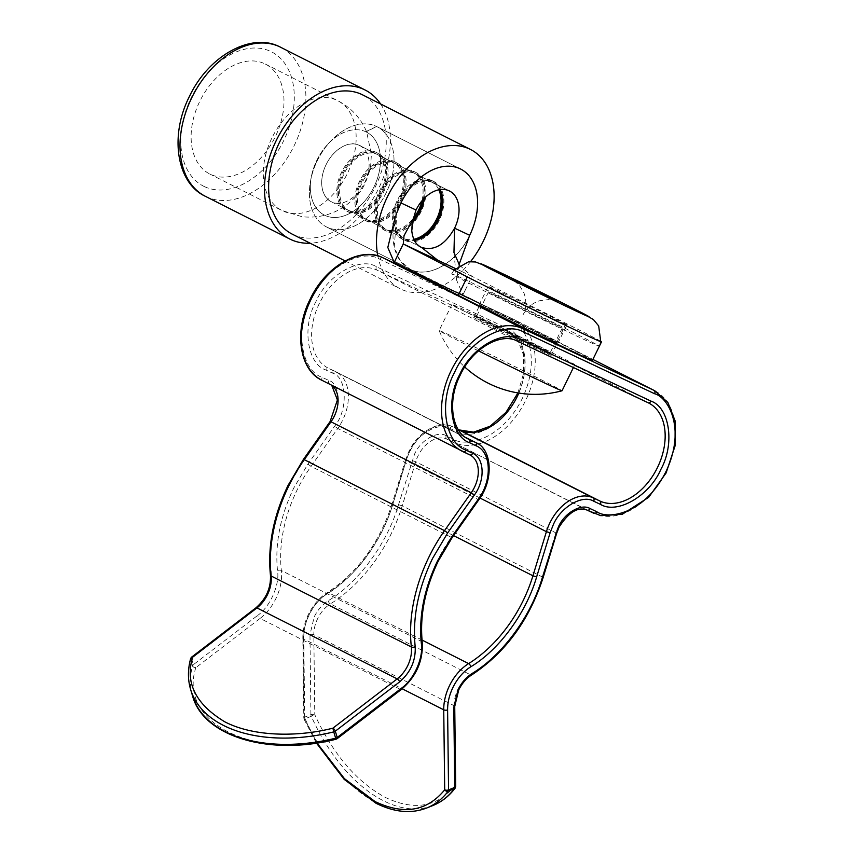 <?xml version="1.0" encoding="UTF-8"?>
<svg xmlns="http://www.w3.org/2000/svg" width="854" height="854" viewBox="0 0 854 854"><rect width="100%" height="100%" fill="white"/><g stroke="black" fill="none" stroke-linecap="round" stroke-linejoin="round"><path stroke-width="0.64" stroke-dasharray="4.27 3.2" d="M500.7 293.018A43.8 0.619 -153.9 0 1 488.2 286.389A43.8 0.619 -153.9 0 1 511.973 297.406A43.8 0.619 -153.9 0 1 554.353 318.286A43.8 0.619 -153.9 0 1 566.864 324.926A43.8 0.619 -153.9 0 1 543.091 313.909A43.8 0.619 -153.9 0 1 500.7 293.018M491.669 311.454A43.8 0.619 -153.9 0 1 479.158 304.825A43.8 0.619 -153.9 0 1 502.942 315.841A43.8 0.619 -153.9 0 1 545.322 336.722A43.8 0.619 -153.9 0 1 557.833 343.361A43.8 0.619 -153.9 0 1 534.049 332.345A43.8 0.619 -153.9 0 1 491.669 311.454M592.452 360.324A82.358 1.164 26.1 0 0 568.935 347.845A82.358 1.164 26.1 0 0 557.096 341.888L409.973 269.17L400.056 260.502L394.238 247.019L397.057 212.262M459.452 265.092L472.006 276.344L566.127 323.452A82.358 1.164 -153.9 0 1 577.966 329.409A82.358 1.164 -153.9 0 1 600.832 341.386M459.826 168.633L376.23 126.328A56.118 37.982 116.8 0 0 330.509 141.348A56.118 37.982 116.8 0 0 310.589 180.696A56.118 37.982 116.8 0 0 326.367 226.865A56.118 37.982 116.8 0 0 385.602 193.943A56.118 37.982 116.8 0 0 377.052 126.723A56.118 37.982 116.8 0 0 376.561 126.488L460.167 168.793M397.035 212.304A56.118 37.982 116.8 0 0 396.427 214.151A56.118 37.982 116.8 0 0 409.973 269.17A56.118 37.982 116.8 0 0 469.679 235.298C456.965 262.445 428.655 278.831 410.625 269.49L428.601 278.596L410.625 269.49M365.726 131.74L376.561 126.488L366.056 131.9A46.532 31.502 116.8 0 1 376.24 181.753A46.532 31.502 116.8 0 1 332.782 217.428A46.532 31.502 116.8 0 1 311.315 176.842A46.532 31.502 116.8 0 0 334.309 217.492A46.532 31.502 116.8 0 0 377.66 177.717A46.532 31.502 116.8 0 0 368.714 133.427A46.532 31.502 116.8 0 0 327.829 144.209A46.532 31.502 116.8 0 0 311.315 176.842L310.589 180.696A56.118 37.982 116.8 0 0 326.367 226.865A56.118 37.982 116.8 0 0 390.588 181.753A56.118 37.982 116.8 0 0 377.052 126.723A56.118 37.982 116.8 0 0 330.509 141.348A56.118 37.982 116.8 0 0 312.831 171.846A56.118 37.982 116.8 0 0 310.589 180.696L311.315 176.842A46.532 31.502 116.8 0 1 313.172 169.498A46.532 31.502 116.8 0 1 327.829 144.209L330.509 141.348L327.829 144.209A46.532 31.502 116.8 0 1 365.726 131.74L366.056 131.9M394.228 262.402L428.601 278.596M459.078 264.537L456.548 280.005L462.953 294.769L467.106 286.346L462.953 294.769M359.438 145.426A31.481 21.307 -63.2 0 1 359.63 145.522A31.481 21.307 -63.2 0 1 364.434 183.236A31.481 21.307 -63.2 0 1 331.203 201.693A31.481 21.307 -63.2 0 1 326.207 164.384A31.481 21.307 -63.2 0 1 359.096 145.265L375.28 153.453A31.481 21.307 -63.2 0 0 342.39 172.572A31.481 21.307 -63.2 0 0 347.386 209.892A31.481 21.307 -63.2 0 0 380.606 191.424A31.481 21.307 -63.2 0 0 375.813 153.709A31.481 21.307 -63.2 0 0 375.611 153.613M433.341 182.831A31.481 21.307 116.8 0 1 440.088 189.599A32.847 22.236 116.8 0 0 432.167 180.696A32.847 22.236 116.8 0 0 431.953 180.589L431.612 180.429A32.847 22.236 116.8 0 0 397.291 200.37A32.847 22.236 116.8 0 0 402.501 239.312A32.847 22.236 116.8 0 0 414.382 240.412A31.481 21.307 116.8 0 1 404.913 239.003A31.481 21.307 116.8 0 1 399.918 201.683A31.481 21.307 116.8 0 1 432.807 182.575L433.149 182.724A31.481 21.307 116.8 0 1 433.341 182.831L449.524 191.018M421.46 247.372C410.507 240.22 408.692 227.772 416.026 210.02M469.871 298.868L468.408 298.227C466.796 297.406 466.732 297.341 468.227 298.035L481.475 304.654L470.917 299.487L473.885 300.896L469.871 298.868L470.501 298.612L468.408 298.227C466.796 297.406 466.732 297.341 468.227 298.035L468.462 297.544L475.134 300.821L481.72 304.163L470.116 298.377L469.871 298.868M473.885 300.896L473.394 300L473.885 300.896M476.778 302.295L476.094 301.398L476.778 302.295L477.023 301.814M466.273 297.192L462.601 295.388L466.273 297.192L466.508 296.701L462.836 294.897L462.601 295.388M455.673 292.132L469.401 298.975L455.673 292.132L455.919 291.641L461.534 294.278L463.114 295.697M464.939 296.754L465.184 296.263L467.928 297.619L467.693 298.11L467.65 297.427L455.919 291.641M459.911 294.182L460.146 293.691L469.326 298.227L469.401 298.975L469.647 298.484L465.184 296.263M456.805 292.837L451.691 290.36L456.805 292.837L457.039 292.346L451.937 289.869L451.691 290.36M443.375 286.389L452.406 290.872L443.866 286.677L444.101 286.186L442.02 285.791L441.966 285.065L452.833 290.563L443.61 285.898L444.101 286.186L443.375 286.389M446.888 288.172L446.461 287.307L446.888 288.172M450.869 290.189L450.987 289.602L450.869 290.189M449.3 289.314L449.279 288.716L449.3 289.314M443.45 286.56L431.249 280.624L443.45 286.56L443.696 286.069L445.318 287.019L442.276 285.588L442.03 286.079M446.749 288.278L445.318 287.019L446.749 288.278M455.342 268.508L472.006 276.344L467.106 286.346M433.747 181.496L433.416 181.347A32.847 22.236 116.8 0 0 399.085 201.277A32.847 22.236 116.8 0 0 404.294 240.23A32.847 22.236 116.8 0 0 438.967 220.962A32.847 22.236 116.8 0 0 433.96 181.603A32.847 22.236 116.8 0 0 433.747 181.496L431.953 180.589M468.643 297.736C467.042 296.914 466.978 296.85 468.462 297.544C466.978 296.85 467.042 296.914 468.643 297.736M464.17 296.124L466.508 296.701M462.836 294.897L464.405 295.633M463.359 295.206L460.146 293.691M454.702 291.769L457.039 292.346M451.937 289.869L454.936 291.278M434.376 282.098L434.622 281.606L443.696 286.069M431.249 280.624L431.483 280.133L434.622 281.606M442.276 285.588L431.483 280.133M376.219 152.386A32.847 22.236 -63.2 0 1 376.433 152.492A32.847 22.236 -63.2 0 1 381.439 191.84A32.847 22.236 -63.2 0 1 346.767 211.109A32.847 22.236 -63.2 0 1 341.557 172.166A32.847 22.236 -63.2 0 1 375.877 152.225L377.681 153.133A32.847 22.236 -63.2 0 0 343.351 173.074A32.847 22.236 -63.2 0 0 348.56 212.016A32.847 22.236 -63.2 0 0 383.232 192.748A32.847 22.236 -63.2 0 0 378.226 153.4A32.847 22.236 -63.2 0 0 378.012 153.293M472.048 276.365L467.512 274.23M442.02 285.407L434.878 281.788L444.176 286.421L434.633 282.279L441.774 285.898M444.507 286.56L443.941 286.912L444.507 286.56M438.849 189.802A31.481 21.307 116.8 0 0 431.548 181.923A31.481 21.307 116.8 0 0 431.345 181.817L431.014 181.656A31.481 21.307 116.8 0 0 398.124 200.775A31.481 21.307 116.8 0 0 403.12 238.095A31.481 21.307 116.8 0 0 413.827 239.301M377.415 154.521A31.481 21.307 -63.2 0 1 377.607 154.617A31.481 21.307 -63.2 0 1 382.411 192.331A31.481 21.307 -63.2 0 1 349.179 210.799A31.481 21.307 -63.2 0 1 344.183 173.479A31.481 21.307 -63.2 0 1 377.073 154.36L393.256 162.548A31.481 21.307 -63.2 0 0 360.367 181.667A31.481 21.307 -63.2 0 0 365.363 218.987A31.481 21.307 -63.2 0 0 398.594 200.519A31.481 21.307 -63.2 0 0 393.79 162.815A31.481 21.307 -63.2 0 0 393.587 162.708M424.47 198.128A31.481 21.307 116.8 0 0 415.364 173.725A31.481 21.307 116.8 0 0 415.161 173.629L414.83 173.469A31.481 21.307 116.8 0 0 381.941 192.588A31.481 21.307 116.8 0 0 386.937 229.907A31.481 21.307 116.8 0 0 412.322 222.456M415.77 172.401L415.428 172.241A32.847 22.236 116.8 0 0 381.108 192.182A32.847 22.236 116.8 0 0 386.318 231.124A32.847 22.236 116.8 0 0 420.99 211.856A32.847 22.236 116.8 0 0 415.983 172.508A32.847 22.236 116.8 0 0 415.77 172.401L413.635 171.334A32.847 22.236 116.8 0 0 379.315 191.275A32.847 22.236 116.8 0 0 384.524 230.217A32.847 22.236 116.8 0 0 412.792 220.513M394.196 161.481A32.847 22.236 -63.2 0 1 394.409 161.587A32.847 22.236 -63.2 0 1 399.416 200.936A32.847 22.236 -63.2 0 1 364.743 220.204A32.847 22.236 -63.2 0 1 359.534 181.261A32.847 22.236 -63.2 0 1 393.854 161.321L395.658 162.239A32.847 22.236 -63.2 0 0 361.338 182.169A32.847 22.236 -63.2 0 0 366.537 221.122A32.847 22.236 -63.2 0 0 401.209 201.854A32.847 22.236 -63.2 0 0 396.213 162.495A32.847 22.236 -63.2 0 0 395.989 162.388M423.274 199.366A32.847 22.236 116.8 0 0 414.19 171.601A32.847 22.236 116.8 0 0 413.966 171.494M421.951 200.871A31.481 21.307 116.8 0 0 413.571 172.818A31.481 21.307 116.8 0 0 413.368 172.721L413.037 172.561A31.481 21.307 116.8 0 0 380.147 191.68A31.481 21.307 116.8 0 0 385.133 229A31.481 21.307 116.8 0 0 413.603 218.037M395.391 163.616A31.481 21.307 -63.2 0 1 395.594 163.722A31.481 21.307 -63.2 0 1 400.387 201.427A31.481 21.307 -63.2 0 1 367.156 219.894A31.481 21.307 -63.2 0 1 362.171 182.575A31.481 21.307 -63.2 0 1 395.05 163.466L413.368 172.721M292.207 234.124A78.013 52.809 116.8 0 0 381.492 171.398A78.013 52.809 116.8 0 0 362.672 94.901M380.628 103.996A83.489 56.513 -63.2 0 1 385.293 171.878A83.489 56.513 -63.2 0 1 310.173 243.209M280.219 124.449A61.595 41.686 -63.2 0 1 209.732 173.97A61.595 41.686 -63.2 0 1 194.872 113.582A61.595 41.686 -63.2 0 1 265.359 64.061A61.595 41.686 -63.2 0 1 280.219 124.449M470.597 261.591A78.013 52.809 -63.2 0 1 400.078 288.716A78.013 52.809 -63.2 0 1 377.788 255.858M336.049 203.167C342.048 205.173 359.993 198.235 367.231 176.394C373.871 154.467 361.541 143.675 354.784 144.048C348.784 142.052 330.84 148.991 323.602 170.832C316.973 192.748 329.292 203.54 336.049 203.167M518.367 335.942A68.437 0.971 -153.9 0 1 574.817 364.669A68.437 0.971 -153.9 0 1 508.354 333.188A68.437 0.971 -153.9 0 1 451.905 304.462A68.437 0.971 -153.9 0 1 518.367 335.942M478.486 350.855A68.437 0.971 -153.9 0 1 439.127 330.573A68.437 0.971 -153.9 0 1 439.319 330.573A68.437 0.971 -153.9 0 1 505.579 362.043A68.437 0.971 -153.9 0 1 562.039 390.769M528.412 310.813A41.056 0.576 -153.9 0 1 562.284 328.053A41.056 0.576 -153.9 0 1 522.402 309.159A41.056 0.576 -153.9 0 1 488.531 291.919A41.056 0.576 -153.9 0 1 528.412 310.813M516.371 335.387A41.056 0.576 -153.9 0 1 550.243 352.627A41.056 0.576 -153.9 0 1 510.361 333.743A41.056 0.576 -153.9 0 1 476.489 316.503A41.056 0.576 -153.9 0 1 516.371 335.387M531.412 311.635A82.123 1.164 -153.9 0 1 599.156 346.116A82.123 1.164 -153.9 0 1 519.403 308.326A82.123 1.164 -153.9 0 1 451.659 273.856A82.123 1.164 -153.9 0 1 531.412 311.635M451.905 304.462L439.116 330.562A68.437 0.971 -153.9 0 1 439.116 330.562A104.017 104.017 0 0 0 464.757 367.006M467.789 438.753L335.473 371.554A2.733 2.018 -64.8 0 1 335.505 371.575L328.801 368.416A2.733 2.018 -64.8 0 0 328.769 368.394L468.398 439.073A54.752 37.053 -63.2 0 1 459.591 374.436A54.752 37.053 -63.2 0 1 517.204 341.066L376.966 270.099A54.752 37.053 116.8 0 0 319.353 303.458A54.752 37.053 116.8 0 0 328.16 368.106A54.752 37.053 116.8 0 0 328.801 368.416A2.733 2.018 -64.8 0 0 325.801 369.963C307.248 364.071 301.793 326.559 315.884 301.761C326.815 275.479 360.089 256.221 376.379 266.726L507.159 328.32C518.474 331.096 535.309 358.093 517.076 396.523C497.882 434.505 465.857 438.486 456.58 431.558L449.877 428.398C439.009 421.396 416.827 434.238 409.536 451.755L406.291 459.975L392.819 504.106C382.549 539.909 355.2 577.229 326.975 593.978C319.609 598.707 313.674 605.529 309.201 614.464C305.551 622.032 303.736 629.569 303.778 637.105L304.729 717.114A2.733 1.228 -0.7 0 0 303.789 718.054L304.035 719.132L305.113 718.78A2.733 1.601 68.2 0 1 304.729 717.114L310.92 714.627A2.733 1.601 -111.8 0 0 311.304 716.292L314.784 714.713A2.733 1.228 -0.7 0 0 310.92 714.627L312.938 715.599M190.826 658.082L191.488 658.381A2.733 1.644 163.2 0 0 190.666 659.469A2.733 2.05 15.2 0 1 190.645 658.573M455.129 788.178A2.733 2.103 37.3 0 0 455.022 785.691L454.061 705.671A27.371 18.532 -63.2 0 1 457.936 689.509A27.371 18.532 -63.2 0 1 470.629 674.874A130.961 88.645 116.8 0 0 542.482 576.802L555.954 532.672A27.371 18.532 -63.2 0 1 558.281 526.801A27.371 18.532 -63.2 0 1 587.082 510.116L587.157 510.148M546.816 338.419A43.116 0.608 26.1 0 0 557.214 343.062A43.116 0.608 26.1 0 0 532.811 330.466A43.116 0.608 26.1 0 0 490.175 309.756A43.116 0.608 26.1 0 0 479.777 305.124A43.116 0.608 26.1 0 0 504.18 317.709A43.116 0.608 26.1 0 0 546.816 338.419M540.795 350.716A43.116 0.608 26.1 0 0 551.193 355.349A43.116 0.608 26.1 0 0 526.79 342.764A43.116 0.608 26.1 0 0 484.154 322.054A43.116 0.608 26.1 0 0 473.756 317.41A43.116 0.608 26.1 0 0 498.16 329.996A43.116 0.608 26.1 0 0 540.795 350.716M337.074 738.721A2.733 1.164 52.5 0 1 336.049 738.646C253.627 760.722 177.984 722.441 195.812 667.679A2.733 1.164 52.5 0 1 193.388 664.668A2.733 1.644 -16.8 0 0 192.556 665.768A2.733 2.05 15.2 0 0 195.812 667.679L260.107 618.403A2.733 1.164 52.5 0 1 257.684 615.392C270.003 606.97 279.92 584.606 277.507 570.685C274.849 543.784 280.272 516.222 293.776 487.986L307.899 464.117L334.608 426.221C348.368 410.005 347.055 376.902 332.505 373.123L325.801 369.963M455.694 786.481A2.733 1.228 -0.7 0 0 455.022 785.691C437.397 807.126 414.222 811.065 385.474 797.487C356.694 781.954 333.135 754.36 314.784 714.713L313.824 634.703A2.733 1.228 -0.7 0 0 309.97 634.618L314.229 616.834C317.752 609.809 322.406 604.451 328.192 600.736C358.36 582.844 387.577 542.963 398.54 504.714L414.574 454.125C420.296 440.365 437.728 430.267 446.258 435.775L452.962 438.935C463.573 446.845 500.166 442.297 522.104 398.893C542.952 354.976 523.694 324.125 510.767 320.944A2.733 2.018 115.2 0 1 513.734 319.385A2.733 2.018 115.2 0 1 513.766 319.396L592.879 359.438L514.567 319.791A68.437 46.319 116.8 0 0 513.766 319.396L410.24 270.643M422.036 640.041L328.363 592.644A41.056 27.798 116.8 0 0 309.319 614.581A41.056 27.798 116.8 0 0 303.512 638.835A2.733 1.228 179.3 0 1 302.839 638.045L303.789 718.054A2.733 1.228 -0.7 0 0 304.462 718.844L317.005 742.991M510.767 320.944L379.987 259.349C361.37 247.34 323.346 269.362 310.845 299.391C294.747 327.733 300.992 370.604 322.193 377.34L328.897 380.5C340.33 383.467 341.354 409.482 330.551 422.218L303.843 460.114L288.748 485.616C274.326 515.784 268.53 545.236 271.358 573.973C271.956 587.84 266.768 599.551 255.784 609.105L191.488 658.381A2.733 1.164 52.5 0 1 191.616 657.11M336.06 739.212L400.345 689.37A41.056 27.798 116.8 0 0 421.588 641.471A117.276 79.379 -63.2 0 1 437.483 560.662A117.276 79.379 -63.2 0 1 451.286 537.326L311.059 466.359L337.768 428.462L334.608 426.221M316.428 743.076L304.035 719.132L303.512 638.835L402.213 688.794M432.807 182.575L448.99 190.762M449.321 190.922L433.149 182.724M359.096 145.265L375.28 153.453M566.127 323.452L557.096 341.888M433.416 181.347L431.612 180.429M375.877 152.225L377.681 153.133M415.161 173.629L431.345 181.817M431.014 181.656L414.83 173.469M377.073 154.36L393.256 162.548M415.428 172.241L413.635 171.334M393.854 161.321L395.658 162.239M413.037 172.561L395.05 163.466M204.437 186.61A75.28 50.952 -63.2 0 1 191.435 97.303A75.28 50.952 -63.2 0 1 270.665 51.421A75.28 50.952 -63.2 0 1 283.656 140.729A75.28 50.952 -63.2 0 1 204.437 186.61M205.238 196.239A83.489 56.513 116.8 0 0 206.209 196.719A83.489 56.513 116.8 0 0 300.789 129.114A83.489 56.513 116.8 0 0 280.646 47.248L279.557 46.724L280.646 47.248M352.414 160.99A61.595 41.686 -63.2 0 1 291.406 213.383A61.595 41.686 -63.2 0 1 281.916 210.5L281.916 210.5A61.595 41.686 -63.2 0 1 267.056 150.112A61.595 41.686 -63.2 0 1 328.064 97.719A61.595 41.686 -63.2 0 1 337.543 100.591A61.595 41.686 -63.2 0 1 337.543 100.601A61.595 41.686 -63.2 0 1 352.414 160.99M422.26 642.261A2.733 1.398 -6.4 0 0 421.588 641.471L281.35 570.493A2.733 1.398 -6.4 0 0 277.507 570.685M556.669 533.27L415.727 461.694L412.012 460.584M454.734 706.471A2.733 1.228 -0.7 0 0 454.061 705.671L313.824 634.703A27.371 18.532 116.8 0 1 317.699 618.531A27.371 18.532 116.8 0 1 330.402 603.906A2.733 1.345 -121.9 0 1 328.192 600.736M321.979 380.318A68.437 46.319 116.8 0 0 322.78 380.703A2.733 2.018 115.2 0 1 322.193 377.34M479.991 498.042L406.184 460.68L392.701 504.81A117.276 79.379 116.8 0 1 328.363 592.644A2.733 1.345 -121.9 0 0 327.317 592.569C319.503 597.576 313.237 604.771 308.54 614.165C304.697 622.107 302.796 630.071 302.839 638.045A2.733 1.228 179.3 0 1 303.778 637.105M458.256 429.573L452.833 426.829C440.045 419.709 418.108 431.281 408.885 451.467L405.469 460.082L406.184 460.68A41.056 27.798 -63.2 0 1 409.664 451.883A41.056 27.798 -63.2 0 1 452.876 426.851A2.733 2.018 -64.8 0 0 452.833 426.829A2.733 2.018 -64.8 0 0 449.877 428.398M453.549 535.607L391.997 504.212L405.469 460.082L406.291 459.975M307.899 464.117L311.059 466.359A117.276 79.379 116.8 0 0 297.245 489.684A117.276 79.379 116.8 0 0 281.35 570.493A41.056 27.798 -63.2 0 1 260.107 618.403L400.345 689.37A2.733 1.164 52.5 0 0 401.369 689.445M270.44 575.19A2.733 1.398 173.6 0 1 271.358 573.973M654.804 390.769A68.437 46.319 -63.2 0 1 665.522 472.155A68.437 46.319 -63.2 0 1 593.797 513.275L446.856 439.148A27.371 18.532 116.8 0 0 418.044 455.822A27.371 18.532 116.8 0 0 415.727 461.694L402.245 505.824L398.54 504.714M432.893 805.525A136.875 79.828 68.2 0 1 383.435 800.753A136.875 79.828 68.2 0 1 311.304 716.292L305.113 718.78A136.875 79.828 -111.8 0 0 377.244 803.24A136.875 79.828 -111.8 0 0 426.701 808.001M192.545 695.85A136.875 82.123 163.2 0 1 192.556 665.768L190.666 659.469A136.875 82.123 -16.8 0 0 190.645 689.562M452.962 438.935A2.733 2.018 115.2 0 0 453.559 442.297A68.437 46.319 116.8 0 0 525.285 401.177A68.437 46.319 116.8 0 0 514.567 319.791L410.23 270.633M446.258 435.775A2.733 2.018 115.2 0 0 446.856 439.148L587.082 510.116M382.955 257.791A2.733 2.018 -64.8 0 0 379.987 259.349M331.832 385.303A27.371 18.532 116.8 0 0 329.804 384.022A27.371 18.532 116.8 0 0 329.484 383.862L463.092 451.713M310.92 714.627L309.97 634.618M191.488 658.381L193.388 664.668L257.684 615.392M376.379 266.726A2.733 2.018 115.2 0 0 376.966 270.099L507.746 331.694L647.983 402.661A54.752 37.053 -63.2 0 1 648.047 402.693M478.88 499.675L477.994 499.43A41.056 27.798 116.8 0 0 476.222 442.788M452.172 537.572L451.286 537.326L477.994 499.43L337.768 428.462A41.056 27.798 -63.2 0 0 335.985 371.81L465.579 437.397M328.897 380.5A2.733 2.018 115.2 0 0 329.484 383.862L469.721 454.84A27.371 18.532 -63.2 0 1 469.785 454.872M543.187 577.4L402.245 505.824A130.961 88.645 -63.2 0 1 330.402 603.906L470.629 674.874A2.733 1.345 58.1 0 0 471.675 674.948M392.819 504.106L391.997 504.212C379.24 543.165 357.687 572.607 327.317 592.569A2.733 1.345 -121.9 0 0 326.975 593.978M459.505 429.978A2.733 2.018 -64.8 0 0 456.58 431.558M518.837 393.075A54.752 37.053 116.8 0 0 508.386 332.003A54.752 37.053 116.8 0 0 507.746 331.694A2.733 2.018 115.2 0 1 507.159 328.32M465.622 437.429L335.505 371.575A41.056 27.798 -63.2 0 1 335.985 371.81L335.473 371.554A2.733 2.018 -64.8 0 0 332.505 373.123M255.922 607.834A2.733 1.164 -127.5 0 0 255.784 609.105M303.394 459.441L303.843 460.114M330.103 421.545L330.551 422.218M479.158 304.825L488.2 286.389M326.367 226.865L409.973 269.17L326.367 226.865M377.052 126.723L460.648 169.039L377.052 126.723M395.263 262.893L398.231 264.462M401.284 266.427L412.247 272.447L428.249 278.425M461.939 294.299L431.345 281.457L411.308 269.843M428.964 278.767L428.302 278.447M404.913 239.003L421.097 247.19M456.548 280.005L453.954 252.474M331.203 201.693L347.386 209.892M359.63 145.522L375.813 153.709M439.137 260.854L465.515 273.291M435.604 259.2L409.642 246.977M557.833 343.361L566.864 324.926M402.501 239.312L404.294 240.23M432.167 180.696L433.96 181.603M346.767 211.109L348.56 212.016M376.433 152.492L378.226 153.4M386.937 229.907L403.12 238.095M415.364 173.725L431.548 181.923M349.179 210.799L365.363 218.987M377.607 154.617L393.79 162.815M384.524 230.217L386.318 231.124M414.19 171.601L415.983 172.508M364.743 220.204L366.537 221.122M394.409 161.587L396.213 162.495M367.156 219.894L385.133 229M395.594 163.722L413.571 172.818M209.732 173.97L281.916 210.5L302.113 216.745C324.733 218.912 343.596 211.098 358.691 193.303C363.58 188.382 367.583 179.105 370.689 165.473L371.383 154.382L366.633 131.826C360.634 117.841 350.941 107.433 337.543 100.591L265.359 64.061M345.091 260.886L400.078 288.716M574.817 364.669L573.418 367.54M562.284 328.053L550.243 352.627M599.156 346.116L600.757 341.707M557.438 301.441L548.449 299.594L539.749 300.715C532.191 303.106 526.608 307.835 523 314.902C526.374 307.686 526.683 300.352 523.908 292.89L519.445 285.343L512.517 279.439M454.018 270.077L451.659 273.856M488.531 291.919L476.489 316.503M551.193 355.349L557.214 343.062M473.756 317.41L479.777 305.124M517.94 392.925L523.609 373.262L523.47 354.869L517.908 340.554L508.386 332.003L648.624 402.981M331.704 385.239L470.042 455.001"/><path stroke-width="1.28" d="M468.056 300.33A82.358 1.164 26.1 0 0 547.745 339.604A82.358 1.164 26.1 0 0 592.452 360.324L601.483 341.888A82.358 1.164 -153.9 0 1 556.776 321.168A82.358 1.164 -153.9 0 1 477.087 281.895A82.358 1.164 -153.9 0 1 467.287 276.899L403.259 243.966L394.228 262.402L458.256 295.335A82.358 1.164 26.1 0 0 468.056 300.33M600.832 341.386A82.358 1.164 -153.9 0 1 601.483 341.888M397.057 212.262L400.942 202.921A56.118 37.982 -63.2 0 1 459.826 168.633L460.167 168.793A56.118 37.982 -63.2 0 1 460.648 169.039A56.118 37.982 -63.2 0 1 469.679 235.298L454.595 228.189C445.051 244.884 434.003 251.289 421.46 247.372L421.097 247.19M397.868 209.988L400.942 202.921L416.026 210.02A31.481 21.307 -63.2 0 1 448.99 190.762L449.321 190.922A31.481 21.307 -63.2 0 1 449.524 191.018A31.481 21.307 -63.2 0 1 454.595 228.189L453.954 252.474L459.452 265.092M395.445 216.436L387.812 247.468L394.217 262.402L398.37 253.969M397.035 212.304A56.118 37.982 116.8 0 1 460.648 169.039A56.118 37.982 116.8 0 1 474.194 224.058A56.118 37.982 116.8 0 1 469.679 235.298L459.078 264.537M414.382 240.422A31.481 21.307 116.8 0 0 438.145 220.524A31.481 21.307 116.8 0 0 440.088 189.599A32.847 22.236 116.8 0 1 437.173 220.033A32.847 22.236 116.8 0 1 414.382 240.412M416.026 210.02L413.571 218.122L404.017 235.715L403.269 243.977L407.764 246.091L403.312 243.998M409.984 247.137L437.632 260.16L421.46 247.372L437.632 260.16L455.342 268.508M409.653 246.987L407.764 246.091M413.827 239.301A31.481 21.307 116.8 0 0 436.351 219.606A31.481 21.307 116.8 0 0 438.849 189.802M412.322 222.456A31.481 21.307 116.8 0 0 424.47 198.128M412.792 220.513A32.847 22.236 116.8 0 0 423.274 199.366M413.603 218.037A31.481 21.307 116.8 0 0 421.951 200.871M377.788 255.858A78.013 52.809 -63.2 0 1 381.258 212.219A78.013 52.809 -63.2 0 1 470.543 149.493L362.672 94.901A78.013 52.809 116.8 0 0 273.387 157.627A78.013 52.809 116.8 0 0 292.207 234.124L345.091 260.886M470.543 149.493A78.013 52.809 -63.2 0 1 489.363 225.99A78.013 52.809 -63.2 0 1 470.597 261.591M310.173 243.209A83.489 56.513 -63.2 0 1 289.741 239.003A83.489 56.513 -63.2 0 1 269.586 157.147A83.489 56.513 -63.2 0 1 365.138 90.022A83.489 56.513 -63.2 0 1 380.628 103.996M573.418 367.54L562.039 390.769A68.437 0.971 -153.9 0 1 562.017 390.78A68.437 0.971 -153.9 0 1 561.836 390.758A68.437 0.971 -153.9 0 1 495.576 359.288A68.437 0.971 -153.9 0 1 478.486 350.855M466.017 450.133A2.733 2.018 115.2 0 1 463.049 451.702A2.733 2.018 115.2 0 1 463.017 451.681A68.437 46.319 -63.2 0 1 462.217 451.286A68.437 46.319 -63.2 0 1 451.2 370.487A68.437 46.319 -63.2 0 1 523.224 328.779L654.004 390.374A68.437 46.319 -63.2 0 1 654.804 390.769L592.889 359.427L654.004 390.374A2.733 2.018 -64.8 0 1 654.591 393.737L523.812 332.153C504.661 320.357 467.704 341.749 454.68 372.184C438.593 401.166 444.646 442.842 466.017 450.133L472.721 453.293C484.485 458.096 485.36 480.215 474.376 495.01L447.667 532.907L432.572 558.409C418.108 588.577 412.311 618.029 415.193 646.766C415.813 660.644 410.614 672.354 399.608 681.898L335.312 731.173A2.733 1.644 163.2 0 1 333.765 731.899L332.889 728.163A2.733 1.164 52.5 0 1 335.312 731.173L337.213 737.461A2.733 1.164 52.5 0 1 337.074 738.721L336.06 739.212L335.654 738.187A2.733 1.644 -16.8 0 0 337.213 737.461L401.508 688.185C413.966 679.506 423.659 657.687 421.332 643.478C418.641 616.588 424.064 589.014 437.6 560.779L451.734 536.91L478.443 499.014C492.416 480.183 491.306 452.033 476.34 445.916L469.625 442.756C450.944 436.373 445.628 399.928 459.708 374.554C471.098 347.941 503.433 329.196 520.203 339.518L650.983 401.113C669.675 407.497 674.98 443.952 660.9 469.316C649.52 495.928 617.175 514.674 600.405 504.351L593.701 501.191C582.524 494.317 560.961 506.796 553.371 524.548L550.115 532.768L546.411 531.658L479.991 498.042M317.005 742.991L344.45 778.667L375.152 801.618C403.899 815.218 427.085 811.289 444.699 789.822A2.733 1.228 -0.7 0 0 448.563 789.907A2.733 1.601 68.2 0 1 448.211 791.199L454.403 788.722A136.875 79.828 68.2 0 1 432.893 805.525C441.529 802.034 448.937 796.259 455.129 788.178A2.733 2.103 37.3 0 1 454.403 788.722A2.733 1.601 -111.8 0 0 454.755 787.42L453.794 707.411L458.054 689.626C461.566 682.602 466.22 677.243 472.016 673.528C502.408 655.36 531.199 616.076 542.365 577.507L558.399 526.918C564.366 512.987 581.307 503.155 590.082 508.568A2.733 2.018 -64.8 0 1 587.125 510.137A2.733 2.018 -64.8 0 1 587.082 510.116M550.115 532.768L536.643 576.898C526.192 612.98 499.259 649.766 470.8 666.771C463.423 671.479 457.498 678.311 453.026 687.256C449.375 694.814 447.56 702.362 447.603 709.898A2.733 1.228 179.3 0 1 443.738 709.813A41.056 27.798 -63.2 0 1 449.546 685.559A41.056 27.798 -63.2 0 1 468.6 663.611L422.036 640.041M190.645 689.562A136.875 82.123 -16.8 0 0 223.438 725.398A136.875 82.123 -16.8 0 0 333.765 731.899L335.654 738.187A136.875 82.123 163.2 0 1 225.328 731.697A136.875 82.123 163.2 0 1 192.545 695.85L190.645 689.562C187.72 679.752 187.72 669.419 190.645 658.573A2.733 2.05 15.2 0 1 190.858 658.103A2.733 2.05 15.2 0 1 192.652 657.185L256.947 607.909A2.733 1.164 -127.5 0 0 255.922 607.834L191.616 657.11A2.733 1.164 52.5 0 1 192.652 657.185C184.912 682.656 195.619 704.187 224.773 721.801C254.033 737.087 298.825 736.981 332.889 728.163L397.185 678.887A2.733 1.164 -127.5 0 1 399.608 681.898M316.428 743.076L344.215 779.403L375.973 803.24C394.356 812.389 411.265 813.979 426.701 808.001A136.875 79.828 -111.8 0 0 448.211 791.199A2.733 2.103 -142.7 0 1 444.699 789.822L443.738 709.813L402.213 688.794M447.603 709.898L448.563 789.907L454.755 787.42A2.733 1.228 -0.7 0 0 455.694 786.481L455.129 788.178M467.287 276.899L458.256 295.335M185.094 114.372A83.489 56.513 116.8 0 0 205.238 196.239C176.372 182.852 169.305 135.188 189.759 95.797C208.814 55.713 251.257 32.174 279.557 46.724L280.646 47.248A83.489 56.513 116.8 0 0 279.664 46.778A83.489 56.513 116.8 0 0 185.094 114.372M600.757 341.707L598.675 325.908L593.37 319.513L577.251 310.397L539.461 291.545A60.218 0.854 -153.9 0 1 588.94 316.802A60.218 0.854 -153.9 0 1 530.633 289.111A60.218 0.854 -153.9 0 1 481.133 263.843A60.218 0.854 -153.9 0 1 539.44 291.534L489.064 267.302L475.55 261.975L468.622 261.751L454.018 270.077M537.038 290.872L533.035 289.773L537.038 290.872M469.625 442.756A2.733 2.018 -64.8 0 0 469.038 439.394A54.752 37.053 -63.2 0 1 468.398 439.073C452.278 432.508 446.599 401.391 460.37 374.853C473.02 347.375 501.949 332.259 517.236 341.088A2.733 2.018 115.2 0 1 517.204 341.066M421.332 643.478A2.733 1.398 -6.4 0 0 422.26 642.261C423.178 660.943 416.218 676.667 401.369 689.445A2.733 1.164 52.5 0 0 401.508 688.185M447.667 532.907L444.518 530.654A130.961 88.645 116.8 0 0 429.103 556.712A130.961 88.645 116.8 0 0 411.35 646.958A27.371 18.532 -63.2 0 1 397.185 678.887L256.947 607.909A27.371 18.532 116.8 0 0 271.113 575.98A130.961 88.645 -63.2 0 1 288.865 485.745A130.961 88.645 -63.2 0 1 304.28 459.687L303.394 459.441L330.103 421.545L337.415 399.971L331.704 385.239M415.193 646.766A2.733 1.398 173.6 0 1 411.35 646.958L271.113 575.98A2.733 1.398 173.6 0 1 270.44 575.19C271.028 587.979 266.192 598.857 255.922 607.834M555.847 533.376L556.669 533.27L543.187 577.4L542.365 577.507M453.794 707.411A2.733 1.228 -0.7 0 0 454.734 706.471L455.694 786.481M458.256 429.573L593.103 497.829A41.056 27.798 116.8 0 0 549.891 522.851A41.056 27.798 116.8 0 0 546.411 531.658L532.939 575.788A117.276 79.379 -63.2 0 1 468.6 663.611A2.733 1.345 -121.9 0 1 470.8 666.771M310.973 299.519A68.437 46.319 116.8 0 0 321.979 380.318C299.508 370.23 293.595 331.256 310.194 299.103C325.598 265.882 360.922 246.101 382.955 257.791A68.437 46.319 116.8 0 0 310.973 299.519M190.858 658.103L191.616 657.11M523.812 332.153A2.733 2.018 115.2 0 0 523.224 328.779L382.987 257.801L410.24 270.643M467.789 438.753L475.742 442.553A2.733 2.018 -64.8 0 1 476.34 445.916M474.376 495.01L471.227 492.758L444.518 530.654L304.28 459.687L330.989 421.791L330.103 421.545M654.591 393.737C667.529 396.918 686.776 427.769 665.928 471.686C643.991 515.09 607.407 519.638 596.797 511.727A2.733 2.018 115.2 0 1 593.829 513.297A2.733 2.018 115.2 0 1 593.797 513.275L587.157 510.148M596.797 511.727L590.082 508.568M382.987 257.801A2.733 2.018 -64.8 0 0 382.955 257.791L410.23 270.633M600.405 504.351A2.733 2.018 -64.8 0 0 599.818 500.988L593.103 497.829A2.733 2.018 115.2 0 1 593.701 501.191M650.983 401.113A2.733 2.018 115.2 0 1 648.015 402.682A2.733 2.018 115.2 0 1 647.983 402.661L517.278 341.109M648.047 402.693A54.752 37.053 -63.2 0 1 648.624 402.981A54.752 37.053 -63.2 0 1 657.196 468.088A54.752 37.053 -63.2 0 1 599.818 500.988L459.537 429.989A2.733 2.018 -64.8 0 0 459.537 429.989A2.733 2.018 -64.8 0 0 459.505 429.978M520.203 339.518A2.733 2.018 115.2 0 1 517.236 341.088L648.624 402.981M478.443 499.014L478.88 499.675C494.039 479.638 491.808 449.023 476.222 442.788A41.056 27.798 116.8 0 0 475.742 442.553L465.622 437.429M451.734 536.91L452.172 537.572L478.88 499.675M472.721 453.293A2.733 2.018 115.2 0 1 469.753 454.862A2.733 2.018 115.2 0 1 469.721 454.84L463.092 451.713M469.785 454.872A27.371 18.532 -63.2 0 1 470.042 455.001A27.371 18.532 -63.2 0 1 471.227 492.758L330.989 421.791A27.371 18.532 116.8 0 0 331.832 385.303M472.016 673.528A2.733 1.345 58.1 0 1 471.675 674.948C505.365 652.787 529.202 620.271 543.187 577.4M536.643 576.898L532.939 575.788L453.549 535.607M517.94 392.925L505.952 412.397L490.121 426.231L473.607 432.156L459.537 429.989A54.752 37.053 116.8 0 0 518.837 393.075M398.231 264.462L401.284 266.427M413.571 218.122L411.756 230.719C412.824 239.611 416.047 245.162 421.417 247.35M279.557 46.724L365.138 90.022M205.238 196.239L289.741 239.003M512.923 279.674L557.011 301.27M464.757 367.006A104.017 104.017 0 0 0 562.017 390.78M452.172 537.572L438.262 561.078C424.961 588.908 419.624 615.969 422.26 642.261M321.979 380.318L470.042 455.001M654.804 390.769L667.871 402.447L675.14 420.937L675.044 445.98L666.099 472.988L648.666 497.327L622.267 514.279L600.8 515.677L587.125 510.137C578.051 506.422 568.7 512.122 559.06 527.217L556.669 533.27M471.675 674.948C466.391 678.3 462.067 683.296 458.715 689.925L454.734 706.471M303.394 459.441L288.086 485.328C273.408 515.944 267.526 545.898 270.44 575.19M337.074 738.721L401.369 689.445M465.579 437.397L476.222 442.788M336.06 739.212C269.715 756.409 203.22 736.65 192.545 695.85M426.701 808.001L432.893 805.525"/></g></svg>
